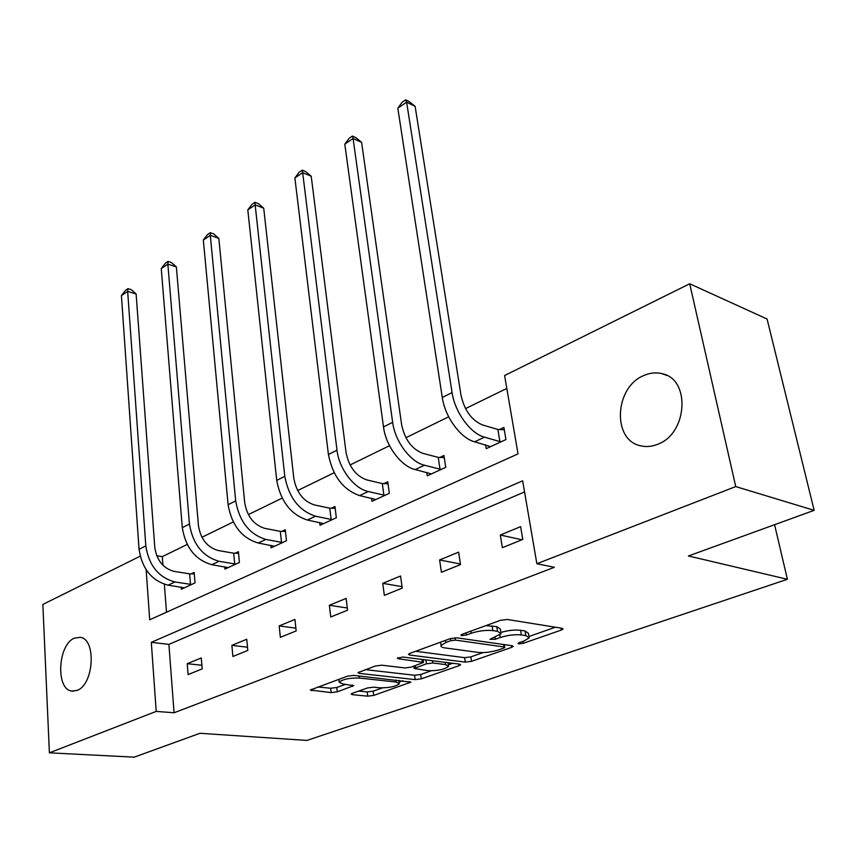 <?xml version="1.0" encoding="UTF-8"?>
<svg xmlns="http://www.w3.org/2000/svg" width="857" height="857" viewBox="0 0 857 857"><rect width="100%" height="100%" fill="white"/><g stroke="black" fill="none" stroke-linecap="round" stroke-linejoin="round"><path stroke-width="1.29" d="M518.731 643.886L523.252 643.328L561.346 630.045L563.081 629.017L562.085 628.299L507.29 619.482L500.413 620.329L461.912 634.384L460.83 635.058L461.677 635.605L466.379 635.026L471.264 633.248C478.838 630.816 486.026 629.938 492.829 630.602L497.51 631.309L501.099 633.73L489.979 639.311L495.378 639.258L500.242 637.522C507.762 635.155 514.8 634.287 521.356 634.93L525.855 635.605L529.197 637.887L523.97 641.025L519.117 642.718L517.992 643.393L518.731 643.886M74.441 638.154L80.151 637.329C96.466 638.679 94.034 684.636 77.141 690.399L71.849 691.085C55.459 689.489 57.848 644.464 74.441 638.154M643.596 375.634C649.82 372.816 655.98 372.163 662.065 373.663C690.656 378.998 687.743 433.363 657.919 444.172C652.059 446.593 646.339 447.15 640.736 445.822C611.984 440.348 614.437 387.45 643.596 375.634M352.323 693.324L351.145 694.052L352.42 694.673L367.749 696.173L373.716 695.423L410.889 682.151L353.802 675.38L347.46 676.162L310.32 690.035L331.156 692.606L337.272 691.845L353.684 685.643L342.811 683.993L339.201 682.172C342.843 679.226 349.538 677.844 359.276 678.037L396.084 682.033L399.319 683.725C395.677 686.586 389.11 687.946 379.64 687.807L373.62 687.185L367.514 687.946L352.323 693.324M146.151 569.766L149.707 619.772L518.024 453.878L504.602 375.537L689.703 283.774L767.079 319.018L814.15 510.344L688.45 555.968L787.401 579.289L306.967 740.416L199.96 733.292L134.228 757.149L49.395 752.832L42.85 604.431L140.152 556.204M814.15 510.344L735.735 486.572L536.857 563.724L522.641 480.82L151.303 642.343L156.21 711.396L49.395 752.832M524.548 491.939L168.904 644.378L174.057 712.778L554.361 567.302L536.857 563.724M174.057 712.778L156.21 711.396M465.265 662.107L471.554 661.336L511.64 647.367L513.214 646.424L512.165 645.739L456.899 637.833L450.193 638.658L409.785 653.409L408.393 654.298L409.657 655.037L465.265 662.107L464.601 657.662L470.879 656.88L483.112 652.595M459.181 665.653L421.29 678.851L415.163 679.612L359.297 673.377L357.958 672.67L375.323 665.996L381.772 665.193L404.879 667.935L411.221 667.142L423.508 662.397L398.259 658.722L397.359 658.208L402.886 657.03L459.491 664.132L460.605 664.786L459.181 665.653L458.945 664.057M689.703 283.774L735.735 486.572M787.401 579.289L774.578 524.709M224.716 566.82L224.93 569.112L239.435 562.428L238.407 551.694L235.139 553.226M319.693 522.524L320.015 525.277L336.33 517.757L334.969 506.508L331.284 508.222M426.775 472.443L427.268 475.828L445.747 467.311L443.947 455.495L439.791 457.445M506.808 388.435L465.512 408.596M448.693 416.813L405.907 437.702M389.549 445.683L350.074 464.965M334.155 472.732L297.668 490.547M282.167 498.11L248.38 514.607M233.275 521.977L201.941 537.275M187.222 544.463L162.294 556.643L162.937 565.256M164.373 584.303L166.483 612.219M485.587 444.869L486.208 448.661L505.93 439.566L503.884 427.45L499.438 429.528M371.584 498.281L371.981 501.324L389.324 493.321L387.76 481.795L383.85 483.627M270.823 545.331L271.08 547.837L286.452 540.746L285.274 529.765L281.803 531.383M181.138 587.12L181.309 589.22L195.021 582.899L194.153 572.412L191.057 573.858M162.294 556.643L156.735 555.722M168.904 644.378L151.303 642.343M187.244 663.704L201.266 657.93L202.188 668.889L188.101 674.566L187.244 663.704L201.877 665.246M231.883 645.353L246.741 639.247L247.802 650.463L232.89 656.483L231.883 645.353L247.491 647.217M279.178 625.91L294.937 619.429L296.168 630.934L280.357 637.319L279.178 625.91L295.879 628.16M329.367 605.278L346.121 598.4L347.546 610.195L330.738 616.976L329.367 605.278L347.278 607.999M382.747 583.338L400.573 576.011L402.222 588.116L384.322 595.347L382.747 583.338L402.019 586.649M439.609 559.964L458.624 552.154L460.509 564.581L441.409 572.294L439.609 559.964L460.423 564.002M500.306 535.014L520.638 526.659L522.791 539.428L502.373 547.677L500.306 535.014L521.967 539.771M529.026 636.794L528.437 633.28L525.084 630.977L525.855 635.605M500.884 632.412C508.158 630.356 514.736 629.649 520.595 630.281L525.084 630.977M500.917 632.605L500.349 629.038L496.76 626.596L497.51 631.309M485.855 625.642L496.76 626.596M528.973 636.494L555.39 627.228M415.624 651.277L464.601 657.662M504.409 645.117L505.394 644.764M503.691 648.117L504.784 647.453L504.034 646.971L455.495 640.115L450.825 640.693L445.779 642.525L441.034 645.514C440.648 646.671 441.944 647.474 444.912 647.903L478.174 652.402C484.633 652.959 491.468 652.113 498.688 649.863L503.691 648.117M452.667 663.275L448.361 664.786M431.135 670.827L420.691 674.502L421.29 678.851M365.35 669.628L414.574 675.262L420.691 674.502M428.146 670.688C437.841 670.881 444.665 669.435 448.586 666.35L445.522 664.571L432.806 662.997L426.454 663.789L414.199 668.503L428.146 670.688M423.208 660.222L424.536 659.751M317.861 686.971L330.652 688.257L336.769 687.496L345.66 684.293M358.708 691.063L367.214 691.92L373.181 691.171L382.426 687.935M399.105 682.076L402.844 680.769M497.863 429.453L482.523 424.954C471.65 420.348 464.483 410.482 461.012 395.334L415.12 106.354L406.625 102.187L452.078 392.581C454.821 412.131 470.6 433.685 484.516 437.177L499.888 441.559L497.863 429.453L504.28 429.764M397.809 108.153L402.169 102.24L405.682 99.851L406.625 102.187L397.809 108.153L442.287 397.487C444.965 416.952 460.691 438.366 474.628 441.805L490.6 446.636M501.463 441.623L499.888 441.559M405.682 99.851L409.078 101.522L415.12 106.354M438.238 457.381L422.769 453.332C411.853 449.057 404.815 439.566 401.644 424.826L361.6 142.348L353.073 138.502L392.656 422.33C394.991 441.398 410.482 462.116 424.515 465.233L440.016 469.186L438.238 457.381L444.28 457.627M344.793 144.115L349.11 138.32L352.409 136.07L353.073 138.502L344.793 144.115L383.497 426.925C385.768 445.908 401.205 466.508 415.259 469.561L431.392 473.932M441.559 469.24L440.016 469.186M352.409 136.07L355.816 137.613L361.6 142.348M382.329 483.573L366.785 479.909C355.848 475.956 348.928 466.797 346.035 452.453L311.22 176.231L302.671 172.685L337.005 450.193C338.986 468.8 354.187 488.747 368.296 491.532L383.872 495.089L382.329 483.573L388.028 483.766M294.872 177.967L299.147 172.289L302.264 170.168L302.671 172.685L294.872 177.967L328.413 454.499C332.72 476.096 343.121 489.786 359.619 495.592L375.848 499.535M385.404 495.132L383.872 495.089M302.264 170.168L305.67 171.593L311.22 176.231M329.784 508.19L314.208 504.88C303.271 501.195 296.479 492.368 293.822 478.377L263.71 208.187L255.161 204.898L284.792 476.342C288.788 497.467 299.029 510.761 315.515 516.214L331.134 519.428L329.784 508.19L335.183 508.319M247.802 209.89L252.033 204.32L254.968 202.327L255.161 204.898L247.802 209.89L276.725 480.381C280.668 501.42 290.877 514.639 307.363 520.028L323.657 523.595M332.634 519.46L331.134 519.428M254.968 202.327L258.385 203.645L263.71 208.187M280.325 531.361L264.738 528.362C253.833 524.934 247.159 516.407 244.727 502.77L218.824 238.375L210.297 235.332L235.696 500.917C239.36 521.517 249.419 534.361 265.874 539.428L281.492 542.331L280.325 531.361L285.456 531.447M203.334 240.046L207.512 234.582L210.297 232.697L210.297 235.332L203.334 240.046L228.101 504.719C231.722 525.245 241.749 538.003 258.193 543.017L274.508 546.252M282.981 542.352L281.492 542.331M210.297 232.697L213.704 233.918L218.824 238.375M233.682 553.204L218.117 550.494C207.244 547.302 200.699 539.053 198.46 525.748L176.36 266.934L167.854 264.117L189.451 524.077C192.814 544.174 202.702 556.579 219.092 561.303L234.689 563.927L233.682 553.204L238.557 553.268M161.266 268.584L165.401 263.217L168.036 261.428L167.854 264.117L161.266 268.584L182.295 527.666C185.615 547.677 195.46 560.017 211.84 564.699L228.166 567.623M236.146 563.938L234.689 563.927M168.036 261.428L171.432 262.563L176.36 266.934M189.633 573.847L174.1 571.394C163.28 568.416 156.842 560.435 154.785 547.441L136.124 293.994L127.661 291.38L145.819 545.92C148.914 565.534 158.609 577.543 174.924 581.957L190.49 584.324L189.633 573.847L194.271 573.869M121.415 295.611L125.486 290.352L127.982 288.659L127.661 291.38L121.415 295.611L139.048 549.305C142.101 568.844 151.775 580.8 168.079 585.16L184.373 587.806M191.925 584.324L190.49 584.324M127.982 288.659L131.367 289.709L136.124 293.994M522.931 641.39L523.252 643.328M466.058 632.862L466.379 635.026M495.057 637.212L495.378 639.258M520.595 630.281L521.356 634.93M499.845 635.037L500.242 637.522M492.089 625.867L492.829 630.602M470.943 631.084L471.264 633.248M561.003 628.127L561.346 630.045M409.453 653.537L409.657 655.037M511.35 645.621L511.64 647.367M470.879 656.88L471.554 661.336M503.648 644.518L504.034 646.971M455.153 637.758L455.495 640.115M450.514 638.551L450.825 640.693M445.469 640.383L445.779 642.525M414.574 675.262L415.163 679.612M359.115 671.909L359.297 673.377M421.987 659.429L422.297 661.7M398.119 657.673L398.259 658.722M445.201 662.343L445.522 664.571M432.496 660.747L432.806 662.997M425.918 659.922L426.454 663.789M415.291 665.696L415.559 667.667M395.816 679.997L396.084 682.033M359.029 675.948L359.276 678.037M352.302 684.979L352.473 686.403M336.769 687.496L337.272 691.845M330.652 688.257L331.156 692.606M311.562 689.274L311.723 690.71M409.389 681.486L409.582 682.933M373.181 691.171L373.716 695.423M367.214 691.92L367.749 696.173M352.259 693.345L352.42 694.673M484.516 437.177L474.628 441.805M452.078 392.581L442.287 397.487M424.515 465.233L415.259 469.561M392.656 422.33L383.497 426.925M368.296 491.532L359.619 495.592M337.005 450.193L328.413 454.499M315.515 516.214L307.363 520.028M284.792 476.342L276.725 480.381M265.874 539.428L258.193 543.017M235.696 500.917L228.101 504.719M219.092 561.303L211.84 564.699M189.451 524.077L182.295 527.666M174.924 581.957L168.079 585.16M145.819 545.92L139.048 549.305M662.065 373.663L666.853 375.452M71.849 691.085L73.316 691.213M504.334 644.614L504.752 647.239M440.552 642.172L441.034 645.514M423.122 659.569L423.476 662.107M448.061 662.697L448.479 665.61M413.888 666.2L414.199 668.503M398.869 680.329L399.233 683.072M338.869 679.301L339.201 682.172"/></g></svg>
